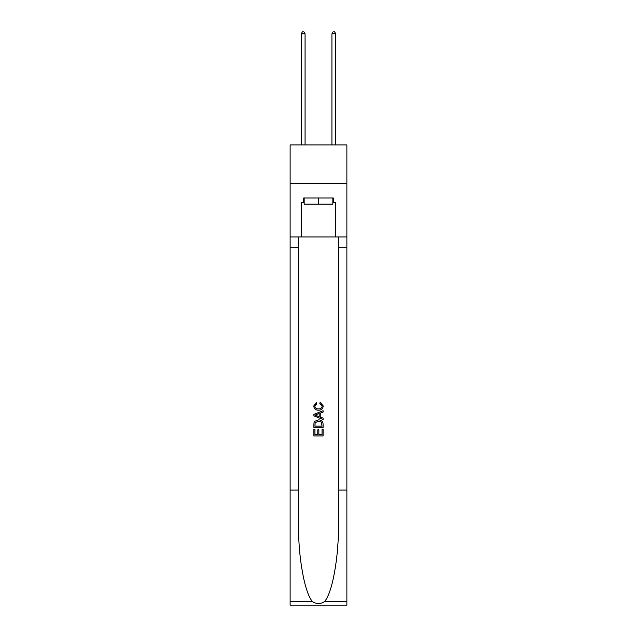 <?xml version="1.0" encoding="UTF-8"?>
<svg xmlns="http://www.w3.org/2000/svg" width="637" height="637" viewBox="0 0 637 637"><rect width="100%" height="100%" fill="white"/><g stroke="black" fill="none" stroke-linecap="round" stroke-linejoin="round"><path stroke-width="0.96" d="M346.878 183.265L346.878 144.917L290.122 144.917L290.122 183.265L346.878 183.265L346.878 236.964L335.763 236.964L335.763 202.598L333.302 202.598L333.302 197.996L303.698 197.996L303.698 202.598L304.16 202.598M332.84 197.996L332.84 204.135L304.16 204.135L304.16 197.996M318.5 197.996L318.5 204.135M322.035 429.219L322.035 434.649L318.85 434.649L322.035 434.649L322.035 429.219L323.094 429.219L323.094 435.947L313.89 435.947L313.89 429.457L313.89 435.947M317.791 429.808L317.791 434.649L314.957 434.649L317.791 434.649L317.791 429.808L318.85 429.808L318.85 434.649M314.686 421.336L314.025 422.673L314.686 421.336L318.444 419.894C321.39 419.887 322.943 421.304 323.094 424.154L323.094 427.451L313.89 427.451L313.89 424.298L313.89 427.451M320.148 402.194L319.846 403.492L320.148 402.194L323.214 405.952C322.967 408.779 321.374 410.204 318.428 410.22L318.428 410.22C315.602 410.156 314.049 408.747 313.778 405.976L316.454 402.433L316.732 403.731L314.837 406.04C315.108 408.03 316.31 408.986 318.42 408.922C320.578 409.034 321.82 408.086 322.155 406.072L319.846 403.492M324.432 601.647L346.878 601.647L346.878 605.15L290.122 605.15L290.122 490.092L298.522 490.092L298.522 524.299C298.108 556.993 304.741 593.517 312.568 601.647C316.517 604.171 320.475 604.171 324.432 601.647C332.259 593.517 338.892 556.993 338.478 524.299L338.478 236.964M313.89 414.384L313.89 415.85L323.094 419.504L313.89 415.85L313.89 414.384L323.094 410.73L313.89 414.384M338.478 490.092L346.878 490.092L346.878 236.964M290.122 490.092L290.122 183.265M298.522 236.964L298.522 490.092M346.878 601.647L346.878 490.092M290.122 236.964L301.237 236.964L301.237 202.598L303.698 202.598M301.237 236.964L335.763 236.964M332.84 202.598L333.302 202.598M323.094 410.73L323.094 412.107L320.268 413.158L320.268 417.076L323.094 418.127L323.094 419.504M316.653 415.746L319.201 416.686L319.201 413.548L314.957 415.117L316.653 415.746M319.201 413.548L319.201 416.686M313.89 424.298L314.025 422.673M321.382 422.076L322.035 426.153L321.382 422.076L318.428 421.192L315.148 422.761L314.957 426.153L322.035 426.153L314.957 426.153M313.89 429.457L314.957 429.457L314.957 434.649M305.075 144.917L305.075 33.841L301.237 33.841L301.237 144.917M301.237 33.841L302.392 31.85L303.929 31.85L305.075 33.841M335.763 144.917L335.763 33.841L331.925 33.841L331.925 144.917M331.925 33.841L333.071 31.85L334.608 31.85L335.763 33.841M338.478 247.697L346.878 247.697M298.522 247.697L290.122 247.697M290.122 601.647L312.568 601.647"/></g></svg>
